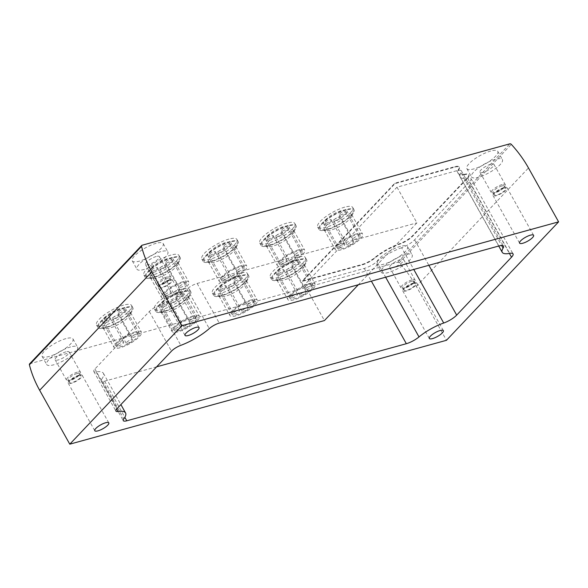 <?xml version="1.0" encoding="UTF-8"?>
<svg xmlns="http://www.w3.org/2000/svg" width="588" height="588" viewBox="0 0 588 588"><rect width="100%" height="100%" fill="white"/><g stroke="black" fill="none" stroke-linecap="round" stroke-linejoin="round"><path stroke-width="0.44" stroke-dasharray="2.94 2.21" d="M29.576 363.906A1.419 1.022 -136.6 0 1 29.944 363.693L397.723 262.27A1.419 1.022 -136.6 0 1 399.186 262.814A94.484 67.965 -136.6 0 1 416.348 286.407L446.468 340.298M465.358 174.121A25.747 7.129 150.8 0 1 457.927 173.048A25.747 7.129 150.8 0 1 458.802 168.852A11.76 3.256 150.8 0 0 459.199 166.933A11.76 3.256 150.8 0 0 454.553 166.735L394.791 183.221L302.283 280.932L362.046 264.453A11.76 3.256 150.8 0 0 374.718 257.669A25.747 7.129 150.8 0 1 399.421 243.777A11.76 3.256 150.8 0 0 412.394 235.861L467.225 177.944A11.76 3.256 150.8 0 0 468.754 174.614A11.76 3.256 150.8 0 0 465.358 174.121L465.578 174.518A11.76 3.256 -29.2 0 1 468.974 175.011A11.76 3.256 -29.2 0 1 467.445 178.34L412.614 236.258A11.76 3.256 -29.2 0 1 399.642 244.174A25.747 7.129 -29.2 0 0 374.938 258.066A11.76 3.256 -29.2 0 1 362.267 264.85L302.504 281.329L395.011 183.618L454.774 167.132A11.76 3.256 -29.2 0 1 459.419 167.33A11.76 3.256 -29.2 0 1 459.022 169.248A25.747 7.129 -29.2 0 0 458.155 173.445A25.747 7.129 -29.2 0 0 465.578 174.518M344.781 207.138A20.08 5.564 150.8 0 0 325.524 216.862A20.08 5.564 150.8 0 0 317.66 227.056A20.08 5.564 150.8 0 0 337.902 222.117A20.08 5.564 150.8 0 0 352.719 207.468A20.08 5.564 150.8 0 0 344.781 207.138M297.396 257.184A20.08 5.564 150.8 0 0 278.139 266.908A20.08 5.564 150.8 0 0 270.282 277.11A20.08 5.564 150.8 0 0 290.523 272.163A20.08 5.564 150.8 0 0 305.334 257.515A20.08 5.564 150.8 0 0 297.396 257.184M286.856 223.109A20.08 5.564 150.8 0 0 267.599 232.833A20.08 5.564 150.8 0 0 259.742 243.035A20.08 5.564 150.8 0 0 279.976 238.096A20.08 5.564 150.8 0 0 294.794 223.44A20.08 5.564 150.8 0 0 286.856 223.109M239.47 273.155A20.08 5.564 150.8 0 0 220.213 282.879A20.08 5.564 150.8 0 0 212.356 293.081A20.08 5.564 150.8 0 0 232.598 288.142A20.08 5.564 150.8 0 0 247.408 273.494A20.08 5.564 150.8 0 0 239.47 273.155M228.93 239.081A20.08 5.564 150.8 0 0 209.673 248.805A20.08 5.564 150.8 0 0 201.816 259.007A20.08 5.564 150.8 0 0 222.051 254.067A20.08 5.564 150.8 0 0 236.868 239.419A20.08 5.564 150.8 0 0 228.93 239.081M181.552 289.134A20.08 5.564 150.8 0 0 162.295 298.851A20.08 5.564 150.8 0 0 154.431 309.053A20.08 5.564 150.8 0 0 174.673 304.114A20.08 5.564 150.8 0 0 189.49 289.465A20.08 5.564 150.8 0 0 181.552 289.134M171.005 255.06A20.08 5.564 150.8 0 0 151.748 264.776A20.08 5.564 150.8 0 0 143.891 274.978A20.08 5.564 150.8 0 0 164.126 270.039A20.08 5.564 150.8 0 0 178.943 255.39A20.08 5.564 150.8 0 0 171.005 255.06M123.627 305.106A20.08 5.564 150.8 0 0 104.37 314.83A20.08 5.564 150.8 0 0 96.513 325.032A20.08 5.564 150.8 0 0 116.747 320.085A20.08 5.564 150.8 0 0 131.565 305.437A20.08 5.564 150.8 0 0 123.627 305.106M400.516 246.357A17.713 4.91 150.8 0 0 383.523 254.935A17.713 4.91 150.8 0 0 376.592 263.939A17.713 4.91 150.8 0 0 394.452 259.58A17.713 4.91 150.8 0 0 407.521 246.651A17.713 4.91 150.8 0 0 400.516 246.357M490.76 151.028A17.713 4.91 150.8 0 0 473.774 159.605A17.713 4.91 150.8 0 0 466.835 168.609A17.713 4.91 150.8 0 0 484.696 164.25A17.713 4.91 150.8 0 0 497.764 151.322A17.713 4.91 150.8 0 0 490.76 151.028M156.202 243.292A17.713 4.91 150.8 0 0 139.209 251.87A17.713 4.91 150.8 0 0 132.278 260.866A17.713 4.91 150.8 0 0 150.138 256.508A17.713 4.91 150.8 0 0 163.207 243.586A17.713 4.91 150.8 0 0 156.202 243.292M65.959 338.614A17.713 4.91 150.8 0 0 48.966 347.199A17.713 4.91 150.8 0 0 42.035 356.196A17.713 4.91 150.8 0 0 59.888 351.837A17.713 4.91 150.8 0 0 72.963 338.909A17.713 4.91 150.8 0 0 65.959 338.614M70.611 346.942A17.713 4.91 150.8 0 0 53.618 355.519A17.713 4.91 150.8 0 0 46.68 364.516A17.713 4.91 150.8 0 0 64.54 360.157A17.713 4.91 150.8 0 0 77.609 347.236A17.713 4.91 150.8 0 0 70.611 346.942M65.981 351.822A8.034 2.227 150.8 0 0 58.278 355.711A8.034 2.227 150.8 0 0 55.14 359.797A8.034 2.227 150.8 0 0 63.232 357.82A8.034 2.227 150.8 0 0 69.156 351.955A8.034 2.227 150.8 0 0 65.981 351.822M77.337 372.138A8.034 2.227 150.8 0 0 69.634 376.026A8.034 2.227 150.8 0 0 66.488 380.113A8.034 2.227 150.8 0 0 67.965 380.554A8.034 2.227 150.8 0 0 74.588 378.135A8.034 2.227 150.8 0 0 80.115 373.77A8.034 2.227 150.8 0 0 80.512 372.27A8.034 2.227 150.8 0 0 77.337 372.138M77.043 373.542A6.615 1.83 150.8 0 0 70.7 376.746A6.615 1.83 150.8 0 0 68.112 380.105A6.615 1.83 150.8 0 0 69.325 380.473A6.615 1.83 150.8 0 0 74.779 378.481A6.615 1.83 150.8 0 0 79.336 374.879A6.615 1.83 150.8 0 0 79.659 373.652A6.615 1.83 150.8 0 0 77.043 373.542M78.373 375.916A6.615 1.83 150.8 0 0 72.03 379.12A6.615 1.83 150.8 0 0 69.443 382.479A6.615 1.83 150.8 0 0 76.109 380.855A6.615 1.83 150.8 0 0 80.99 376.026A6.615 1.83 150.8 0 0 78.373 375.916M79.049 375.203A8.034 2.227 150.8 0 0 71.346 379.091A8.034 2.227 150.8 0 0 68.201 383.178A8.034 2.227 150.8 0 0 76.3 381.2A8.034 2.227 150.8 0 0 82.224 375.335A8.034 2.227 150.8 0 0 79.049 375.203M160.855 251.613A17.713 4.91 150.8 0 0 143.862 260.19A17.713 4.91 150.8 0 0 136.93 269.194A17.713 4.91 150.8 0 0 154.791 264.835A17.713 4.91 150.8 0 0 167.859 251.907A17.713 4.91 150.8 0 0 160.855 251.613M156.232 256.493A8.034 2.227 150.8 0 0 148.529 260.388A8.034 2.227 150.8 0 0 145.383 264.468A8.034 2.227 150.8 0 0 153.483 262.491A8.034 2.227 150.8 0 0 159.407 256.633A8.034 2.227 150.8 0 0 156.232 256.493M167.58 276.808A8.034 2.227 150.8 0 0 159.877 280.704A8.034 2.227 150.8 0 0 156.739 284.783A8.034 2.227 150.8 0 0 158.216 285.224A8.034 2.227 150.8 0 0 164.831 282.806A8.034 2.227 150.8 0 0 170.366 278.44A8.034 2.227 150.8 0 0 170.755 276.948A8.034 2.227 150.8 0 0 167.58 276.808M167.293 278.212A6.615 1.83 150.8 0 0 160.95 281.417A6.615 1.83 150.8 0 0 158.356 284.776A6.615 1.83 150.8 0 0 159.576 285.143A6.615 1.83 150.8 0 0 165.022 283.151A6.615 1.83 150.8 0 0 169.579 279.55A6.615 1.83 150.8 0 0 169.903 278.322A6.615 1.83 150.8 0 0 167.293 278.212M168.616 280.594A6.615 1.83 150.8 0 0 162.273 283.791A6.615 1.83 150.8 0 0 159.686 287.157A6.615 1.83 150.8 0 0 166.353 285.525A6.615 1.83 150.8 0 0 171.233 280.704A6.615 1.83 150.8 0 0 168.616 280.594M169.293 279.873A8.034 2.227 150.8 0 0 161.59 283.761A8.034 2.227 150.8 0 0 158.451 287.848A8.034 2.227 150.8 0 0 166.544 285.871A8.034 2.227 150.8 0 0 172.468 280.006A8.034 2.227 150.8 0 0 169.293 279.873M495.412 159.348A17.713 4.91 150.8 0 0 478.419 167.925A17.713 4.91 150.8 0 0 471.488 176.929A17.713 4.91 150.8 0 0 489.348 172.571A17.713 4.91 150.8 0 0 502.417 159.642A17.713 4.91 150.8 0 0 495.412 159.348M490.789 164.236A8.034 2.227 150.8 0 0 483.086 168.124A8.034 2.227 150.8 0 0 479.94 172.203A8.034 2.227 150.8 0 0 488.04 170.226A8.034 2.227 150.8 0 0 493.964 164.368A8.034 2.227 150.8 0 0 490.789 164.236M502.145 184.551A8.034 2.227 150.8 0 0 494.442 188.439A8.034 2.227 150.8 0 0 491.296 192.519A8.034 2.227 150.8 0 0 492.773 192.967A8.034 2.227 150.8 0 0 499.388 190.541A8.034 2.227 150.8 0 0 504.923 186.175A8.034 2.227 150.8 0 0 505.32 184.683A8.034 2.227 150.8 0 0 502.145 184.551M501.851 185.955A6.615 1.83 150.8 0 0 495.508 189.152A6.615 1.83 150.8 0 0 492.913 192.519A6.615 1.83 150.8 0 0 494.133 192.886A6.615 1.83 150.8 0 0 499.587 190.887A6.615 1.83 150.8 0 0 504.136 187.293A6.615 1.83 150.8 0 0 504.46 186.065A6.615 1.83 150.8 0 0 501.851 185.955M503.181 188.329A6.615 1.83 150.8 0 0 496.831 191.534A6.615 1.83 150.8 0 0 494.243 194.893A6.615 1.83 150.8 0 0 500.91 193.268A6.615 1.83 150.8 0 0 505.79 188.439A6.615 1.83 150.8 0 0 503.181 188.329M503.857 187.616A8.034 2.227 150.8 0 0 496.154 191.504A8.034 2.227 150.8 0 0 493.009 195.584A8.034 2.227 150.8 0 0 501.101 193.606A8.034 2.227 150.8 0 0 507.032 187.748A8.034 2.227 150.8 0 0 503.857 187.616M405.169 254.678A17.713 4.91 150.8 0 0 388.176 263.255A17.713 4.91 150.8 0 0 381.237 272.259A17.713 4.91 150.8 0 0 399.098 267.9A17.713 4.91 150.8 0 0 412.173 254.971A17.713 4.91 150.8 0 0 405.169 254.678M400.538 259.565A8.034 2.227 150.8 0 0 392.835 263.453A8.034 2.227 150.8 0 0 389.697 267.533A8.034 2.227 150.8 0 0 397.789 265.555A8.034 2.227 150.8 0 0 403.713 259.698A8.034 2.227 150.8 0 0 400.538 259.565M411.894 279.881A8.034 2.227 150.8 0 0 404.191 283.769A8.034 2.227 150.8 0 0 401.045 287.848A8.034 2.227 150.8 0 0 402.53 288.296A8.034 2.227 150.8 0 0 409.145 285.871A8.034 2.227 150.8 0 0 414.672 281.505A8.034 2.227 150.8 0 0 415.069 280.013A8.034 2.227 150.8 0 0 411.894 279.881M411.6 281.277A6.615 1.83 150.8 0 0 405.257 284.482A6.615 1.83 150.8 0 0 402.67 287.841A6.615 1.83 150.8 0 0 403.89 288.208A6.615 1.83 150.8 0 0 409.336 286.216A6.615 1.83 150.8 0 0 413.893 282.622A6.615 1.83 150.8 0 0 414.217 281.387A6.615 1.83 150.8 0 0 411.6 281.277M412.93 283.659A6.615 1.83 150.8 0 0 406.587 286.863A6.615 1.83 150.8 0 0 404 290.222A6.615 1.83 150.8 0 0 410.667 288.59A6.615 1.83 150.8 0 0 415.547 283.769A6.615 1.83 150.8 0 0 412.93 283.659M413.607 282.946A8.034 2.227 150.8 0 0 405.904 286.834A8.034 2.227 150.8 0 0 402.758 290.913A8.034 2.227 150.8 0 0 410.858 288.936A8.034 2.227 150.8 0 0 416.782 283.078A8.034 2.227 150.8 0 0 413.607 282.946M124.95 307.48A20.08 5.564 150.8 0 0 105.693 317.204A20.08 5.564 150.8 0 0 97.836 327.406A20.08 5.564 150.8 0 0 118.078 322.467A20.08 5.564 150.8 0 0 132.888 307.818A20.08 5.564 150.8 0 0 124.95 307.48M124.391 308.075A18.897 5.233 150.8 0 0 104.326 318.733A18.897 5.233 150.8 0 0 100.305 327.759A18.897 5.233 150.8 0 0 117.916 322.18A18.897 5.233 150.8 0 0 131.896 310.104A18.897 5.233 150.8 0 0 124.391 308.075M124.362 312.368A15.7 4.351 150.8 0 0 109.302 319.975A15.7 4.351 150.8 0 0 103.157 327.95A15.7 4.351 150.8 0 0 104.348 328.721A15.7 4.351 150.8 0 0 118.982 324.091A15.7 4.351 150.8 0 0 130.602 314.051A15.7 4.351 150.8 0 0 130.565 312.632A15.7 4.351 150.8 0 0 124.362 312.368M135.262 331.882A15.7 4.351 150.8 0 0 120.209 339.482A15.7 4.351 150.8 0 0 114.057 347.464A15.7 4.351 150.8 0 0 129.889 343.598A15.7 4.351 150.8 0 0 141.473 332.139A15.7 4.351 150.8 0 0 135.262 331.882M117.938 342.51A13.23 3.668 -29.2 0 1 130.191 334.521A13.23 3.668 -29.2 0 1 139.312 333.345A13.23 3.668 -29.2 0 1 129.551 343.002A13.23 3.668 -29.2 0 1 116.218 346.259A13.23 3.668 -29.2 0 1 117.938 342.51M172.335 257.434A20.08 5.564 150.8 0 0 153.078 267.158A20.08 5.564 150.8 0 0 145.221 277.36A20.08 5.564 150.8 0 0 165.456 272.42A20.08 5.564 150.8 0 0 180.273 257.764A20.08 5.564 150.8 0 0 172.335 257.434M171.769 258.029A18.897 5.233 150.8 0 0 151.704 268.687A18.897 5.233 150.8 0 0 147.684 277.705A18.897 5.233 150.8 0 0 165.302 272.134A18.897 5.233 150.8 0 0 179.274 260.05A18.897 5.233 150.8 0 0 171.769 258.029M171.74 262.321A15.7 4.351 150.8 0 0 156.68 269.929A15.7 4.351 150.8 0 0 150.535 277.904A15.7 4.351 150.8 0 0 151.733 278.675A15.7 4.351 150.8 0 0 166.367 274.037A15.7 4.351 150.8 0 0 177.98 264.005A15.7 4.351 150.8 0 0 177.951 262.586A15.7 4.351 150.8 0 0 171.74 262.321M182.648 281.836A15.7 4.351 150.8 0 0 167.587 289.436A15.7 4.351 150.8 0 0 161.443 297.41A15.7 4.351 150.8 0 0 177.267 293.552A15.7 4.351 150.8 0 0 188.851 282.093A15.7 4.351 150.8 0 0 182.648 281.836M165.316 292.464A13.23 3.668 -29.2 0 1 177.569 284.474A13.23 3.668 -29.2 0 1 186.69 283.298A13.23 3.668 -29.2 0 1 176.937 292.949A13.23 3.668 -29.2 0 1 163.596 296.205A13.23 3.668 -29.2 0 1 165.316 292.464M182.875 291.508A20.08 5.564 150.8 0 0 163.618 301.232A20.08 5.564 150.8 0 0 155.761 311.434A20.08 5.564 150.8 0 0 176.003 306.495A20.08 5.564 150.8 0 0 190.813 291.839A20.08 5.564 150.8 0 0 182.875 291.508M182.317 292.104A18.897 5.233 150.8 0 0 162.251 302.754A18.897 5.233 150.8 0 0 158.231 311.78A18.897 5.233 150.8 0 0 175.841 306.208A18.897 5.233 150.8 0 0 189.821 294.125A18.897 5.233 150.8 0 0 182.317 292.104M182.287 296.396A15.7 4.351 150.8 0 0 167.227 304.003A15.7 4.351 150.8 0 0 161.083 311.978A15.7 4.351 150.8 0 0 162.273 312.75A15.7 4.351 150.8 0 0 176.907 308.112A15.7 4.351 150.8 0 0 188.52 298.079A15.7 4.351 150.8 0 0 188.491 296.661A15.7 4.351 150.8 0 0 182.287 296.396M193.187 315.91A15.7 4.351 150.8 0 0 178.127 323.51A15.7 4.351 150.8 0 0 171.983 331.485A15.7 4.351 150.8 0 0 187.815 327.626A15.7 4.351 150.8 0 0 199.398 316.168A15.7 4.351 150.8 0 0 193.187 315.91M175.863 326.538A13.23 3.668 -29.2 0 1 188.116 318.549A13.23 3.668 -29.2 0 1 197.237 317.373A13.23 3.668 -29.2 0 1 187.476 327.024A13.23 3.668 -29.2 0 1 174.144 330.28A13.23 3.668 -29.2 0 1 175.863 326.538M230.261 241.462A20.08 5.564 150.8 0 0 211.004 251.186A20.08 5.564 150.8 0 0 203.139 261.388A20.08 5.564 150.8 0 0 223.381 256.441A20.08 5.564 150.8 0 0 238.199 241.793A20.08 5.564 150.8 0 0 230.261 241.462M229.695 242.058A18.897 5.233 150.8 0 0 209.629 252.708A18.897 5.233 150.8 0 0 205.609 261.733A18.897 5.233 150.8 0 0 223.219 256.162A18.897 5.233 150.8 0 0 237.199 244.079A18.897 5.233 150.8 0 0 229.695 242.058M229.665 246.35A15.7 4.351 150.8 0 0 214.605 253.95A15.7 4.351 150.8 0 0 208.461 261.932A15.7 4.351 150.8 0 0 209.651 262.696A15.7 4.351 150.8 0 0 224.293 258.066A15.7 4.351 150.8 0 0 235.906 248.033A15.7 4.351 150.8 0 0 235.876 246.607A15.7 4.351 150.8 0 0 229.665 246.35M240.573 265.857A15.7 4.351 150.8 0 0 225.513 273.464A15.7 4.351 150.8 0 0 219.368 281.439A15.7 4.351 150.8 0 0 235.193 277.58A15.7 4.351 150.8 0 0 246.776 266.121A15.7 4.351 150.8 0 0 240.573 265.857M223.242 276.492A13.23 3.668 -29.2 0 1 235.494 268.503A13.23 3.668 -29.2 0 1 244.615 267.327A13.23 3.668 -29.2 0 1 234.862 276.977A13.23 3.668 -29.2 0 1 221.522 280.233A13.23 3.668 -29.2 0 1 223.242 276.492M240.801 275.537A20.08 5.564 150.8 0 0 221.544 285.261A20.08 5.564 150.8 0 0 213.687 295.455A20.08 5.564 150.8 0 0 233.928 290.516A20.08 5.564 150.8 0 0 248.739 275.868A20.08 5.564 150.8 0 0 240.801 275.537M240.242 276.132A18.897 5.233 150.8 0 0 220.169 286.782A18.897 5.233 150.8 0 0 216.156 295.808A18.897 5.233 150.8 0 0 233.767 290.229A18.897 5.233 150.8 0 0 247.746 278.153A18.897 5.233 150.8 0 0 240.242 276.132M240.213 280.425A15.7 4.351 150.8 0 0 225.153 288.024A15.7 4.351 150.8 0 0 219.008 296.007A15.7 4.351 150.8 0 0 220.199 296.771A15.7 4.351 150.8 0 0 234.832 292.14A15.7 4.351 150.8 0 0 246.446 282.1A15.7 4.351 150.8 0 0 246.416 280.682A15.7 4.351 150.8 0 0 240.213 280.425M251.113 299.931A15.7 4.351 150.8 0 0 236.053 307.539A15.7 4.351 150.8 0 0 229.908 315.513A15.7 4.351 150.8 0 0 245.74 311.647A15.7 4.351 150.8 0 0 257.324 300.196A15.7 4.351 150.8 0 0 251.113 299.931M233.789 310.567A13.23 3.668 -29.2 0 1 246.041 302.577A13.23 3.668 -29.2 0 1 255.163 301.401A13.23 3.668 -29.2 0 1 245.402 311.052A13.23 3.668 -29.2 0 1 232.069 314.308A13.23 3.668 -29.2 0 1 233.789 310.567M288.179 225.491A20.08 5.564 150.8 0 0 268.922 235.207A20.08 5.564 150.8 0 0 261.065 245.409A20.08 5.564 150.8 0 0 281.307 240.47A20.08 5.564 150.8 0 0 296.117 225.821A20.08 5.564 150.8 0 0 288.179 225.491M287.62 226.086A18.897 5.233 150.8 0 0 267.555 236.736A18.897 5.233 150.8 0 0 263.534 245.762A18.897 5.233 150.8 0 0 281.145 240.183A18.897 5.233 150.8 0 0 295.125 228.107A18.897 5.233 150.8 0 0 287.62 226.086M287.591 230.378A15.7 4.351 150.8 0 0 272.531 237.978A15.7 4.351 150.8 0 0 266.386 245.953A15.7 4.351 150.8 0 0 267.577 246.725A15.7 4.351 150.8 0 0 282.211 242.094A15.7 4.351 150.8 0 0 293.831 232.054A15.7 4.351 150.8 0 0 293.794 230.636A15.7 4.351 150.8 0 0 287.591 230.378M298.491 249.885A15.7 4.351 150.8 0 0 283.438 257.485A15.7 4.351 150.8 0 0 277.286 265.467A15.7 4.351 150.8 0 0 293.118 261.601A15.7 4.351 150.8 0 0 304.702 250.15A15.7 4.351 150.8 0 0 298.491 249.885M281.167 260.513A13.23 3.668 -29.2 0 1 293.419 252.531A13.23 3.668 -29.2 0 1 302.541 251.355A13.23 3.668 -29.2 0 1 292.78 261.006A13.23 3.668 -29.2 0 1 279.447 264.262A13.23 3.668 -29.2 0 1 281.167 260.513M298.726 259.558A20.08 5.564 150.8 0 0 279.469 269.282A20.08 5.564 150.8 0 0 271.612 279.484A20.08 5.564 150.8 0 0 291.854 274.545A20.08 5.564 150.8 0 0 306.664 259.896A20.08 5.564 150.8 0 0 298.726 259.558M298.16 260.153A18.897 5.233 150.8 0 0 278.095 270.811A18.897 5.233 150.8 0 0 274.082 279.837A18.897 5.233 150.8 0 0 291.692 274.258A18.897 5.233 150.8 0 0 305.672 262.182A18.897 5.233 150.8 0 0 298.16 260.153M298.138 264.453A15.7 4.351 150.8 0 0 283.078 272.053A15.7 4.351 150.8 0 0 276.933 280.028A15.7 4.351 150.8 0 0 278.124 280.799A15.7 4.351 150.8 0 0 292.758 276.169A15.7 4.351 150.8 0 0 304.371 266.129A15.7 4.351 150.8 0 0 304.341 264.71A15.7 4.351 150.8 0 0 298.138 264.453M309.038 283.96A15.7 4.351 150.8 0 0 293.978 291.56A15.7 4.351 150.8 0 0 287.833 299.542A15.7 4.351 150.8 0 0 303.665 295.676A15.7 4.351 150.8 0 0 315.249 284.217A15.7 4.351 150.8 0 0 309.038 283.96M291.714 294.588A13.23 3.668 -29.2 0 1 303.959 286.599A13.23 3.668 -29.2 0 1 313.088 285.43A13.23 3.668 -29.2 0 1 303.327 295.08A13.23 3.668 -29.2 0 1 289.994 298.337A13.23 3.668 -29.2 0 1 291.714 294.588M346.104 209.512A20.08 5.564 150.8 0 0 326.847 219.236A20.08 5.564 150.8 0 0 318.99 229.438A20.08 5.564 150.8 0 0 339.232 224.498A20.08 5.564 150.8 0 0 354.042 209.85A20.08 5.564 150.8 0 0 346.104 209.512M345.546 210.107A18.897 5.233 150.8 0 0 325.48 220.765A18.897 5.233 150.8 0 0 321.46 229.79A18.897 5.233 150.8 0 0 339.07 224.212A18.897 5.233 150.8 0 0 353.05 212.128A18.897 5.233 150.8 0 0 345.546 210.107M345.516 214.399A15.7 4.351 150.8 0 0 330.456 222.007A15.7 4.351 150.8 0 0 324.311 229.981A15.7 4.351 150.8 0 0 325.502 230.753A15.7 4.351 150.8 0 0 340.136 226.123A15.7 4.351 150.8 0 0 351.749 216.083A15.7 4.351 150.8 0 0 351.72 214.664A15.7 4.351 150.8 0 0 345.516 214.399M356.416 233.914A15.7 4.351 150.8 0 0 341.356 241.514A15.7 4.351 150.8 0 0 335.211 249.496A15.7 4.351 150.8 0 0 351.043 245.63A15.7 4.351 150.8 0 0 362.627 234.171A15.7 4.351 150.8 0 0 356.416 233.914M339.092 244.542A13.23 3.668 -29.2 0 1 351.345 236.552A13.23 3.668 -29.2 0 1 360.466 235.376A13.23 3.668 -29.2 0 1 350.705 245.034A13.23 3.668 -29.2 0 1 337.372 248.283A13.23 3.668 -29.2 0 1 339.092 244.542M302.283 280.932L302.504 281.329M394.791 183.221L395.011 183.618M401.633 247.739A25.747 7.129 -29.2 0 0 376.93 261.631A11.76 3.256 -29.2 0 1 364.259 268.415L304.496 284.893L397.003 187.182L456.766 170.704A11.76 3.256 -29.2 0 1 461.418 170.895A11.76 3.256 -29.2 0 1 461.014 172.813A25.747 7.129 -29.2 0 0 460.147 177.01A25.747 7.129 -29.2 0 0 467.578 178.09A11.76 3.256 -29.2 0 1 470.966 178.576A11.76 3.256 -29.2 0 1 469.445 181.905L414.613 239.823A11.76 3.256 -29.2 0 1 401.633 247.739L413.768 269.451M304.496 284.893L324.429 320.556M156.621 366.831L104.642 381.171A8.879 2.462 -29.2 0 1 101.129 381.024A8.879 2.462 -29.2 0 1 101.658 379.238L123.803 418.869M397.003 187.182L416.936 222.845L358.342 284.739M101.658 379.238A29.525 8.181 -29.2 0 0 103.414 373.329A29.525 8.181 -29.2 0 0 96.02 371.903A8.879 2.462 -29.2 0 1 93.793 371.476A8.879 2.462 -29.2 0 1 94.947 368.963L149.323 311.522A8.879 2.462 -29.2 0 1 158.686 305.701A29.525 8.181 -29.2 0 0 187.116 288.973A8.879 2.462 -29.2 0 1 197.142 283.453L416.936 222.845M165.375 294.625A3.543 0.985 -29.2 0 1 168.66 292.486A3.543 0.985 -29.2 0 1 171.101 292.17A3.543 0.985 -29.2 0 1 168.491 294.757A3.543 0.985 -29.2 0 1 164.919 295.632A3.543 0.985 -29.2 0 1 165.375 294.625M151.645 270.061A3.543 0.985 -29.2 0 1 154.931 267.922A3.543 0.985 -29.2 0 1 157.371 267.606A3.543 0.985 -29.2 0 1 154.762 270.193A3.543 0.985 -29.2 0 1 151.189 271.061A3.543 0.985 -29.2 0 1 151.645 270.061M174.063 292.229A3.543 0.985 -29.2 0 1 177.348 290.09A3.543 0.985 -29.2 0 1 179.788 289.774A3.543 0.985 -29.2 0 1 177.179 292.361A3.543 0.985 -29.2 0 1 173.607 293.236A3.543 0.985 -29.2 0 1 174.063 292.229M160.333 267.665A3.543 0.985 -29.2 0 1 163.618 265.526A3.543 0.985 -29.2 0 1 166.059 265.21A3.543 0.985 -29.2 0 1 163.449 267.797A3.543 0.985 -29.2 0 1 159.877 268.665A3.543 0.985 -29.2 0 1 160.333 267.665M179.649 286.334A3.543 0.985 -29.2 0 1 182.934 284.195A3.543 0.985 -29.2 0 1 185.374 283.879A3.543 0.985 -29.2 0 1 182.758 286.466A3.543 0.985 -29.2 0 1 179.186 287.334A3.543 0.985 -29.2 0 1 179.649 286.334M165.919 261.763A3.543 0.985 -29.2 0 1 169.197 259.624A3.543 0.985 -29.2 0 1 171.645 259.308A3.543 0.985 -29.2 0 1 169.028 261.895A3.543 0.985 -29.2 0 1 165.456 262.77A3.543 0.985 -29.2 0 1 165.919 261.763M151.586 267.9A13.23 3.668 -29.2 0 1 163.839 259.911A13.23 3.668 -29.2 0 1 172.96 258.735A13.23 3.668 -29.2 0 1 163.207 268.385A13.23 3.668 -29.2 0 1 149.867 271.641A13.23 3.668 -29.2 0 1 151.586 267.9M117.997 344.671A3.543 0.985 -29.2 0 1 121.282 342.532A3.543 0.985 -29.2 0 1 123.723 342.223A3.543 0.985 -29.2 0 1 121.106 344.803A3.543 0.985 -29.2 0 1 117.541 345.678A3.543 0.985 -29.2 0 1 117.997 344.671M104.267 320.107A3.543 0.985 -29.2 0 1 107.545 317.968A3.543 0.985 -29.2 0 1 109.993 317.652A3.543 0.985 -29.2 0 1 107.376 320.239A3.543 0.985 -29.2 0 1 103.804 321.107A3.543 0.985 -29.2 0 1 104.267 320.107M126.685 342.282A3.543 0.985 -29.2 0 1 129.97 340.136A3.543 0.985 -29.2 0 1 132.41 339.827A3.543 0.985 -29.2 0 1 129.801 342.407A3.543 0.985 -29.2 0 1 126.229 343.282A3.543 0.985 -29.2 0 1 126.685 342.282M112.955 317.711A3.543 0.985 -29.2 0 1 116.24 315.572A3.543 0.985 -29.2 0 1 118.68 315.256A3.543 0.985 -29.2 0 1 116.064 317.843A3.543 0.985 -29.2 0 1 112.492 318.711A3.543 0.985 -29.2 0 1 112.955 317.711M132.271 336.38A3.543 0.985 -29.2 0 1 135.549 334.241A3.543 0.985 -29.2 0 1 137.996 333.925A3.543 0.985 -29.2 0 1 135.38 336.512A3.543 0.985 -29.2 0 1 131.808 337.38A3.543 0.985 -29.2 0 1 132.271 336.38M118.541 311.809A3.543 0.985 -29.2 0 1 121.819 309.67A3.543 0.985 -29.2 0 1 124.266 309.354A3.543 0.985 -29.2 0 1 121.65 311.941A3.543 0.985 -29.2 0 1 118.078 312.816A3.543 0.985 -29.2 0 1 118.541 311.809M104.208 317.946A13.23 3.668 -29.2 0 1 116.461 309.957A13.23 3.668 -29.2 0 1 125.582 308.781A13.23 3.668 -29.2 0 1 115.821 318.431A13.23 3.668 -29.2 0 1 102.488 321.687A13.23 3.668 -29.2 0 1 104.208 317.946M223.3 278.653A3.543 0.985 -29.2 0 1 226.586 276.514A3.543 0.985 -29.2 0 1 229.026 276.198A3.543 0.985 -29.2 0 1 226.417 278.786A3.543 0.985 -29.2 0 1 222.845 279.653A3.543 0.985 -29.2 0 1 223.3 278.653M209.571 254.082A3.543 0.985 -29.2 0 1 212.856 251.943A3.543 0.985 -29.2 0 1 215.296 251.627A3.543 0.985 -29.2 0 1 212.68 254.214A3.543 0.985 -29.2 0 1 209.115 255.089A3.543 0.985 -29.2 0 1 209.571 254.082M237.574 270.362A3.543 0.985 -29.2 0 1 240.852 268.216A3.543 0.985 -29.2 0 1 243.3 267.907A3.543 0.985 -29.2 0 1 240.683 270.487A3.543 0.985 -29.2 0 1 237.111 271.362A3.543 0.985 -29.2 0 1 237.574 270.362M223.844 245.791A3.543 0.985 -29.2 0 1 227.122 243.653A3.543 0.985 -29.2 0 1 229.57 243.336A3.543 0.985 -29.2 0 1 226.953 245.924A3.543 0.985 -29.2 0 1 223.381 246.791A3.543 0.985 -29.2 0 1 223.844 245.791M231.988 276.257A3.543 0.985 -29.2 0 1 235.274 274.118A3.543 0.985 -29.2 0 1 237.714 273.802A3.543 0.985 -29.2 0 1 235.104 276.389A3.543 0.985 -29.2 0 1 231.532 277.257A3.543 0.985 -29.2 0 1 231.988 276.257M218.258 251.686A3.543 0.985 -29.2 0 1 221.544 249.547A3.543 0.985 -29.2 0 1 223.984 249.231A3.543 0.985 -29.2 0 1 221.375 251.818A3.543 0.985 -29.2 0 1 217.803 252.693A3.543 0.985 -29.2 0 1 218.258 251.686M209.512 251.921A13.23 3.668 -29.2 0 1 221.764 243.932A13.23 3.668 -29.2 0 1 230.886 242.756A13.23 3.668 -29.2 0 1 221.125 252.414A13.23 3.668 -29.2 0 1 207.792 255.662A13.23 3.668 -29.2 0 1 209.512 251.921M175.922 328.699A3.543 0.985 -29.2 0 1 179.2 326.56A3.543 0.985 -29.2 0 1 181.648 326.244A3.543 0.985 -29.2 0 1 179.031 328.832A3.543 0.985 -29.2 0 1 175.459 329.706A3.543 0.985 -29.2 0 1 175.922 328.699M162.192 304.136A3.543 0.985 -29.2 0 1 165.471 301.989A3.543 0.985 -29.2 0 1 167.918 301.681A3.543 0.985 -29.2 0 1 165.302 304.261A3.543 0.985 -29.2 0 1 161.729 305.135A3.543 0.985 -29.2 0 1 162.192 304.136M184.61 326.303A3.543 0.985 -29.2 0 1 187.895 324.164A3.543 0.985 -29.2 0 1 190.336 323.848A3.543 0.985 -29.2 0 1 187.719 326.436A3.543 0.985 -29.2 0 1 184.147 327.31A3.543 0.985 -29.2 0 1 184.61 326.303M170.88 301.74A3.543 0.985 -29.2 0 1 174.158 299.593A3.543 0.985 -29.2 0 1 176.606 299.285A3.543 0.985 -29.2 0 1 173.989 301.864A3.543 0.985 -29.2 0 1 170.417 302.739A3.543 0.985 -29.2 0 1 170.88 301.74M190.196 320.409A3.543 0.985 -29.2 0 1 193.474 318.27A3.543 0.985 -29.2 0 1 195.922 317.954A3.543 0.985 -29.2 0 1 193.305 320.541A3.543 0.985 -29.2 0 1 189.733 321.408A3.543 0.985 -29.2 0 1 190.196 320.409M176.466 295.837A3.543 0.985 -29.2 0 1 179.744 293.699A3.543 0.985 -29.2 0 1 182.192 293.383A3.543 0.985 -29.2 0 1 179.575 295.97A3.543 0.985 -29.2 0 1 176.003 296.844A3.543 0.985 -29.2 0 1 176.466 295.837M162.134 301.967A13.23 3.668 -29.2 0 1 174.386 293.978A13.23 3.668 -29.2 0 1 183.507 292.809A13.23 3.668 -29.2 0 1 173.747 302.46A13.23 3.668 -29.2 0 1 160.414 305.716A13.23 3.668 -29.2 0 1 162.134 301.967M281.226 262.682A3.543 0.985 -29.2 0 1 284.511 260.543A3.543 0.985 -29.2 0 1 286.951 260.227A3.543 0.985 -29.2 0 1 284.335 262.807A3.543 0.985 -29.2 0 1 280.77 263.681A3.543 0.985 -29.2 0 1 281.226 262.682M267.496 238.111A3.543 0.985 -29.2 0 1 270.774 235.972A3.543 0.985 -29.2 0 1 273.222 235.656A3.543 0.985 -29.2 0 1 270.605 238.243A3.543 0.985 -29.2 0 1 267.033 239.118A3.543 0.985 -29.2 0 1 267.496 238.111M295.499 254.383A3.543 0.985 -29.2 0 1 298.777 252.245A3.543 0.985 -29.2 0 1 301.225 251.929A3.543 0.985 -29.2 0 1 298.608 254.516A3.543 0.985 -29.2 0 1 295.036 255.39A3.543 0.985 -29.2 0 1 295.499 254.383M281.77 229.82A3.543 0.985 -29.2 0 1 285.048 227.681A3.543 0.985 -29.2 0 1 287.495 227.365A3.543 0.985 -29.2 0 1 284.879 229.945A3.543 0.985 -29.2 0 1 281.307 230.819A3.543 0.985 -29.2 0 1 281.77 229.82M289.913 260.286A3.543 0.985 -29.2 0 1 293.199 258.147A3.543 0.985 -29.2 0 1 295.639 257.831A3.543 0.985 -29.2 0 1 293.03 260.411A3.543 0.985 -29.2 0 1 289.458 261.285A3.543 0.985 -29.2 0 1 289.913 260.286M276.184 235.714A3.543 0.985 -29.2 0 1 279.469 233.576A3.543 0.985 -29.2 0 1 281.909 233.26A3.543 0.985 -29.2 0 1 279.293 235.847A3.543 0.985 -29.2 0 1 275.721 236.721A3.543 0.985 -29.2 0 1 276.184 235.714M267.437 235.95A13.23 3.668 -29.2 0 1 279.69 227.96A13.23 3.668 -29.2 0 1 288.811 226.784A13.23 3.668 -29.2 0 1 279.05 236.435A13.23 3.668 -29.2 0 1 265.717 239.691A13.23 3.668 -29.2 0 1 267.437 235.95M233.848 312.728A3.543 0.985 -29.2 0 1 237.126 310.589A3.543 0.985 -29.2 0 1 239.573 310.273A3.543 0.985 -29.2 0 1 236.957 312.86A3.543 0.985 -29.2 0 1 233.385 313.727A3.543 0.985 -29.2 0 1 233.848 312.728M220.118 288.157A3.543 0.985 -29.2 0 1 223.396 286.018A3.543 0.985 -29.2 0 1 225.843 285.702A3.543 0.985 -29.2 0 1 223.227 288.289A3.543 0.985 -29.2 0 1 219.655 289.164A3.543 0.985 -29.2 0 1 220.118 288.157M242.535 310.332A3.543 0.985 -29.2 0 1 245.813 308.193A3.543 0.985 -29.2 0 1 248.261 307.877A3.543 0.985 -29.2 0 1 245.644 310.464A3.543 0.985 -29.2 0 1 242.072 311.331A3.543 0.985 -29.2 0 1 242.535 310.332M228.805 285.761A3.543 0.985 -29.2 0 1 232.084 283.622A3.543 0.985 -29.2 0 1 234.531 283.306A3.543 0.985 -29.2 0 1 231.915 285.893A3.543 0.985 -29.2 0 1 228.342 286.768A3.543 0.985 -29.2 0 1 228.805 285.761M248.121 304.43A3.543 0.985 -29.2 0 1 251.399 302.291A3.543 0.985 -29.2 0 1 253.847 301.975A3.543 0.985 -29.2 0 1 251.23 304.562A3.543 0.985 -29.2 0 1 247.658 305.437A3.543 0.985 -29.2 0 1 248.121 304.43M234.391 279.866A3.543 0.985 -29.2 0 1 237.67 277.727A3.543 0.985 -29.2 0 1 240.117 277.411A3.543 0.985 -29.2 0 1 237.501 279.998A3.543 0.985 -29.2 0 1 233.928 280.866A3.543 0.985 -29.2 0 1 234.391 279.866M220.059 285.996A13.23 3.668 -29.2 0 1 232.304 278.006A13.23 3.668 -29.2 0 1 241.433 276.83A13.23 3.668 -29.2 0 1 231.672 286.481A13.23 3.668 -29.2 0 1 218.339 289.737A13.23 3.668 -29.2 0 1 220.059 285.996M339.151 246.703A3.543 0.985 -29.2 0 1 342.429 244.564A3.543 0.985 -29.2 0 1 344.877 244.248A3.543 0.985 -29.2 0 1 342.26 246.835A3.543 0.985 -29.2 0 1 338.688 247.71A3.543 0.985 -29.2 0 1 339.151 246.703M325.421 222.139A3.543 0.985 -29.2 0 1 328.699 220A3.543 0.985 -29.2 0 1 331.147 219.684A3.543 0.985 -29.2 0 1 328.53 222.271A3.543 0.985 -29.2 0 1 324.958 223.139A3.543 0.985 -29.2 0 1 325.421 222.139M347.839 244.307A3.543 0.985 -29.2 0 1 351.124 242.168A3.543 0.985 -29.2 0 1 353.564 241.852A3.543 0.985 -29.2 0 1 350.948 244.439A3.543 0.985 -29.2 0 1 347.376 245.314A3.543 0.985 -29.2 0 1 347.839 244.307M334.109 219.743A3.543 0.985 -29.2 0 1 337.387 217.604A3.543 0.985 -29.2 0 1 339.835 217.288A3.543 0.985 -29.2 0 1 337.218 219.875A3.543 0.985 -29.2 0 1 333.646 220.743A3.543 0.985 -29.2 0 1 334.109 219.743M353.425 238.412A3.543 0.985 -29.2 0 1 356.703 236.273A3.543 0.985 -29.2 0 1 359.15 235.957A3.543 0.985 -29.2 0 1 356.534 238.544A3.543 0.985 -29.2 0 1 352.962 239.412A3.543 0.985 -29.2 0 1 353.425 238.412M339.695 213.841A3.543 0.985 -29.2 0 1 342.973 211.702A3.543 0.985 -29.2 0 1 345.421 211.386A3.543 0.985 -29.2 0 1 342.804 213.973A3.543 0.985 -29.2 0 1 339.232 214.848A3.543 0.985 -29.2 0 1 339.695 213.841M325.362 219.978A13.23 3.668 -29.2 0 1 337.615 211.989A13.23 3.668 -29.2 0 1 346.736 210.813A13.23 3.668 -29.2 0 1 336.975 220.463A13.23 3.668 -29.2 0 1 323.643 223.719A13.23 3.668 -29.2 0 1 325.362 219.978M291.773 296.756A3.543 0.985 -29.2 0 1 295.051 294.61A3.543 0.985 -29.2 0 1 297.499 294.301A3.543 0.985 -29.2 0 1 294.882 296.881A3.543 0.985 -29.2 0 1 291.31 297.756A3.543 0.985 -29.2 0 1 291.773 296.756M278.043 272.185A3.543 0.985 -29.2 0 1 281.321 270.046A3.543 0.985 -29.2 0 1 283.769 269.73A3.543 0.985 -29.2 0 1 281.152 272.317A3.543 0.985 -29.2 0 1 277.58 273.185A3.543 0.985 -29.2 0 1 278.043 272.185M300.461 294.36A3.543 0.985 -29.2 0 1 303.739 292.214A3.543 0.985 -29.2 0 1 306.186 291.905A3.543 0.985 -29.2 0 1 303.57 294.485A3.543 0.985 -29.2 0 1 299.998 295.36A3.543 0.985 -29.2 0 1 300.461 294.36M286.731 269.789A3.543 0.985 -29.2 0 1 290.009 267.65A3.543 0.985 -29.2 0 1 292.457 267.334A3.543 0.985 -29.2 0 1 289.84 269.921A3.543 0.985 -29.2 0 1 286.268 270.789A3.543 0.985 -29.2 0 1 286.731 269.789M306.047 288.458A3.543 0.985 -29.2 0 1 309.325 286.319A3.543 0.985 -29.2 0 1 311.772 286.003A3.543 0.985 -29.2 0 1 309.156 288.59A3.543 0.985 -29.2 0 1 305.584 289.465A3.543 0.985 -29.2 0 1 306.047 288.458M292.31 263.894A3.543 0.985 -29.2 0 1 295.595 261.748A3.543 0.985 -29.2 0 1 298.035 261.44A3.543 0.985 -29.2 0 1 295.426 264.019A3.543 0.985 -29.2 0 1 291.854 264.894A3.543 0.985 -29.2 0 1 292.31 263.894M277.977 270.024A13.23 3.668 -29.2 0 1 290.229 262.035A13.23 3.668 -29.2 0 1 299.358 260.859A13.23 3.668 -29.2 0 1 289.597 270.509A13.23 3.668 -29.2 0 1 276.264 273.765A13.23 3.668 -29.2 0 1 277.977 270.024M416.348 286.407L528.48 167.962M399.186 262.814L511.317 144.369M29.944 363.693L142.076 245.247M397.723 262.27L509.855 143.825M467.225 177.944L467.445 178.34M412.394 235.861L412.614 236.258M399.421 243.777L399.642 244.174M374.718 257.669L374.938 258.066M362.046 264.453L362.267 264.85M454.553 166.735L454.774 167.132M458.802 168.852L459.022 169.248M469.445 181.905L509.406 253.421M467.578 178.09L509.649 253.377M414.613 239.823L428.843 265.291M376.93 261.631L385.64 277.205M364.259 268.415L371.373 281.145M104.642 381.171L124.84 417.311M197.142 283.453L219.287 323.084M456.766 170.704L498.845 245.99M461.014 172.813L501.652 245.519M96.02 371.903L116.74 408.976M94.947 368.963L117.093 408.587M149.323 311.522L171.468 351.154M158.686 305.701L180.832 345.332M187.116 288.973L209.262 328.596M42.035 356.196L46.68 364.516M72.963 338.909L77.609 347.236M55.14 359.797L66.488 380.113M69.156 351.955L80.512 372.27M79.336 374.879L80.115 373.77M69.325 380.473L67.965 380.554M68.112 380.105L69.443 382.479M79.659 373.652L80.99 376.026M68.201 383.178L94.778 430.725M82.224 375.335L108.802 422.89M132.278 260.866L136.93 269.194M163.207 243.586L167.859 251.907M145.383 264.468L156.739 284.783M159.407 256.633L170.755 276.948M169.579 279.55L170.366 278.44M159.576 285.143L158.216 285.224M158.356 284.776L159.686 287.157M169.903 278.322L171.233 280.704M158.451 287.848L185.022 335.395M172.468 280.006L199.045 327.56M466.835 168.609L471.488 176.929M497.764 151.322L502.417 159.642M479.94 172.203L491.296 192.519M493.964 164.368L505.32 184.683M504.136 187.293L504.923 186.175M494.133 192.886L492.773 192.967M492.913 192.519L494.243 194.893M504.46 186.065L505.79 188.439M493.009 195.584L519.586 243.138M507.032 187.748L533.603 235.296M376.592 263.939L381.237 272.259M407.521 246.651L412.173 254.971M389.697 267.533L401.045 287.848M403.713 259.698L415.069 280.013M413.893 282.622L414.672 281.505M403.89 288.208L402.53 288.296M402.67 287.841L404 290.222M414.217 281.387L415.547 283.769M402.758 290.913L429.336 338.467M416.782 283.078L443.359 330.625M96.513 325.032L97.836 327.406M131.565 305.437L132.888 307.818M130.602 314.051L131.896 310.104M104.348 328.721L100.305 327.759M103.157 327.95L114.057 347.464M130.565 312.632L141.473 332.139M143.891 274.978L145.221 277.36M178.943 255.39L180.273 257.764M177.98 264.005L179.274 260.05M151.733 278.675L147.684 277.705M150.535 277.904L161.443 297.41M177.951 262.586L188.851 282.093M154.431 309.053L155.761 311.434M189.49 289.465L190.813 291.839M188.52 298.079L189.821 294.125M162.273 312.75L158.231 311.78M161.083 311.978L171.983 331.485M188.491 296.661L199.398 316.168M201.816 259.007L203.139 261.388M236.868 239.419L238.199 241.793M235.906 248.033L237.199 244.079M209.651 262.696L205.609 261.733M208.461 261.932L219.368 281.439M235.876 246.607L246.776 266.121M212.356 293.081L213.687 295.455M247.408 273.494L248.739 275.868M246.446 282.1L247.746 278.153M220.199 296.771L216.156 295.808M219.008 296.007L229.908 315.513M246.416 280.682L257.324 300.196M259.742 243.035L261.065 245.409M294.794 223.44L296.117 225.821M293.831 232.054L295.125 228.107M267.577 246.725L263.534 245.762M266.386 245.953L277.286 265.467M293.794 230.636L304.702 250.15M270.282 277.11L271.612 279.484M305.334 257.515L306.664 259.896M304.371 266.129L305.672 262.182M278.124 280.799L274.082 279.837M276.933 280.028L287.833 299.542M304.341 264.71L315.249 284.217M317.66 227.056L318.99 229.438M352.719 207.468L354.042 209.85M351.749 216.083L353.05 212.128M325.502 230.753L321.46 229.79M324.311 229.981L335.211 249.496M351.72 214.664L362.627 234.171M468.754 174.614L468.974 175.011M459.199 166.933L459.419 167.33M457.927 173.048L458.155 173.445M470.966 178.576L513.045 253.869M461.418 170.895L503.49 246.188M460.147 177.01L498.712 246.027M101.129 381.024L123.274 420.648M103.414 373.329L120.885 404.581M93.793 371.476L115.939 411.1M171.101 292.17L157.371 267.606M164.919 295.632L151.189 271.061M179.788 289.774L166.059 265.21M173.607 293.236L159.877 268.665M185.374 283.879L171.645 259.308M179.186 287.334L165.456 262.77M186.69 283.298L172.96 258.735M163.596 296.205L149.867 271.641M123.723 342.223L109.993 317.652M117.541 345.678L103.804 321.107M132.41 339.827L118.68 315.256M126.229 343.282L112.492 318.711M137.996 333.925L124.266 309.354M131.808 337.38L118.078 312.816M139.312 333.345L125.582 308.781M116.218 346.259L102.488 321.687M229.026 276.198L215.296 251.627M222.845 279.653L209.115 255.089M243.3 267.907L229.57 243.336M237.111 271.362L223.381 246.791M237.714 273.802L223.984 249.231M231.532 277.257L217.803 252.693M244.615 267.327L230.886 242.756M221.522 280.233L207.792 255.662M181.648 326.244L167.918 301.681M175.459 329.706L161.729 305.135M190.336 323.848L176.606 299.285M184.147 327.31L170.417 302.739M195.922 317.954L182.192 293.383M189.733 321.408L176.003 296.844M197.237 317.373L183.507 292.809M174.144 330.28L160.414 305.716M286.951 260.227L273.222 235.656M280.77 263.681L267.033 239.118M301.225 251.929L287.495 227.365M295.036 255.39L281.307 230.819M295.639 257.831L281.909 233.26M289.458 261.285L275.721 236.721M302.541 251.355L288.811 226.784M279.447 264.262L265.717 239.691M239.573 310.273L225.843 285.702M233.385 313.727L219.655 289.164M248.261 307.877L234.531 283.306M242.072 311.331L228.342 286.768M253.847 301.975L240.117 277.411M247.658 305.437L233.928 280.866M255.163 301.401L241.433 276.83M232.069 314.308L218.339 289.737M344.877 244.248L331.147 219.684M338.688 247.71L324.958 223.139M353.564 241.852L339.835 217.288M347.376 245.314L333.646 220.743M359.15 235.957L345.421 211.386M352.962 239.412L339.232 214.848M360.466 235.376L346.736 210.813M337.372 248.283L323.643 223.719M297.499 294.301L283.769 269.73M291.31 297.756L277.58 273.185M306.186 291.905L292.457 267.334M299.998 295.36L286.268 270.789M311.772 286.003L298.035 261.44M305.584 289.465L291.854 264.894M313.088 285.43L299.358 260.859M289.994 298.337L276.264 273.765"/><path stroke-width="0.88" d="M558.6 221.852L181.912 325.73L151.8 271.84A94.484 67.965 -136.6 0 1 141.532 246.343A1.419 1.022 -136.6 0 1 141.708 245.461A1.419 1.022 -136.6 0 1 142.076 245.247L509.855 143.825A1.419 1.022 -136.6 0 1 511.317 144.369A94.484 67.965 -136.6 0 1 528.48 167.962L558.6 221.852L446.468 340.298L69.781 444.175L181.912 325.73M105.627 422.757A8.034 2.227 150.8 0 0 97.924 426.645A8.034 2.227 150.8 0 0 94.778 430.725A8.034 2.227 150.8 0 0 102.871 428.748A8.034 2.227 150.8 0 0 108.802 422.89A8.034 2.227 150.8 0 0 105.627 422.757M195.87 327.428A8.034 2.227 150.8 0 0 188.167 331.316A8.034 2.227 150.8 0 0 185.022 335.395A8.034 2.227 150.8 0 0 193.121 333.418A8.034 2.227 150.8 0 0 199.045 327.56A8.034 2.227 150.8 0 0 195.87 327.428M530.427 235.163A8.034 2.227 150.8 0 0 522.725 239.051A8.034 2.227 150.8 0 0 519.586 243.138A8.034 2.227 150.8 0 0 527.679 241.161A8.034 2.227 150.8 0 0 533.603 235.296A8.034 2.227 150.8 0 0 530.427 235.163M440.184 330.493A8.034 2.227 150.8 0 0 432.481 334.381A8.034 2.227 150.8 0 0 429.336 338.467A8.034 2.227 150.8 0 0 437.435 336.49A8.034 2.227 150.8 0 0 443.359 330.625A8.034 2.227 150.8 0 0 440.184 330.493M406.337 343.701L126.787 420.795A8.879 2.462 -29.2 0 1 123.274 420.648A8.879 2.462 -29.2 0 1 123.803 418.869A29.525 8.181 -29.2 0 0 125.56 412.952A29.525 8.181 -29.2 0 0 118.166 411.526A8.879 2.462 -29.2 0 1 115.939 411.1A8.879 2.462 -29.2 0 1 117.093 408.587L171.468 351.154A8.879 2.462 -29.2 0 1 180.832 345.332A29.525 8.181 -29.2 0 0 209.262 328.596A8.879 2.462 -29.2 0 1 219.287 323.084L498.845 245.99A11.76 3.256 -29.2 0 1 503.49 246.188A11.76 3.256 -29.2 0 1 503.093 248.107A25.747 7.129 -29.2 0 0 502.225 252.303A25.747 7.129 -29.2 0 0 509.649 253.377A11.76 3.256 -29.2 0 1 513.045 253.869A11.76 3.256 -29.2 0 1 511.516 257.199L456.685 315.117A11.76 3.256 -29.2 0 1 443.712 323.025A25.747 7.129 -29.2 0 0 419.009 336.924A11.76 3.256 -29.2 0 1 406.337 343.701L371.373 281.145M69.781 444.175L39.661 390.285A94.484 67.965 -136.6 0 1 29.4 364.788A1.419 1.022 -136.6 0 1 29.576 363.906L141.708 245.461M358.342 284.739L324.429 320.556L156.621 366.831M39.661 390.285L151.8 271.84M29.4 364.788L141.532 246.343M509.406 253.421L511.516 257.199M428.843 265.291L456.685 315.117M413.768 269.451L443.712 323.025M385.64 277.205L419.009 336.924M124.84 417.311L126.787 420.795M501.652 245.519L503.093 248.107M116.74 408.976L118.166 411.526M498.712 246.027L502.225 252.303M120.885 404.581L125.56 412.952"/></g></svg>
